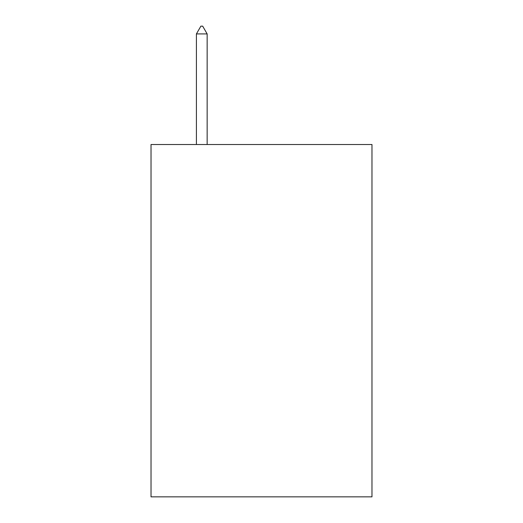 <?xml version="1.0" encoding="UTF-8"?>
<svg xmlns="http://www.w3.org/2000/svg" width="523" height="523" viewBox="0 0 523 523"><rect width="100%" height="100%" fill="white"/><g stroke="black" fill="none" stroke-linecap="round" stroke-linejoin="round"><path stroke-width="0.78" d="M371.977 144.511L371.977 496.85L151.023 496.85L151.023 144.511L371.977 144.511M207.154 33.917L202.676 26.15L200.884 26.15L196.406 33.917L207.154 33.917L207.154 144.511M196.406 33.917L196.406 144.511"/></g></svg>
